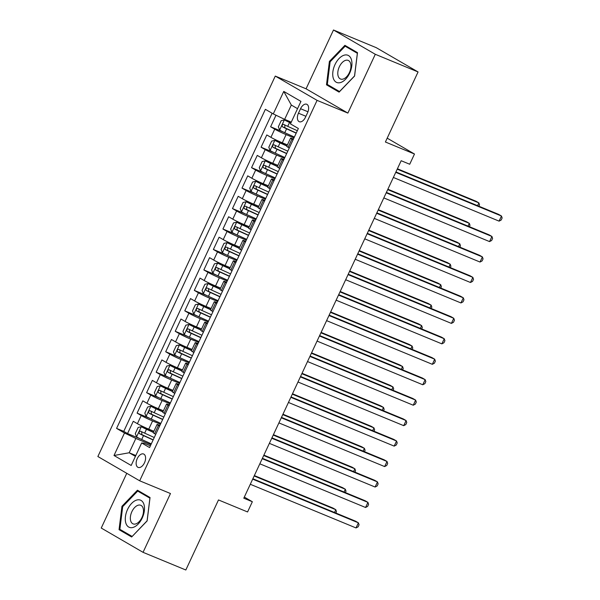 <?xml version="1.0" encoding="UTF-8"?>
<svg xmlns="http://www.w3.org/2000/svg" width="600" height="600" viewBox="0 0 600 600"><rect width="100%" height="100%" fill="white"/><g stroke="black" fill="none" stroke-linecap="round" stroke-linejoin="round"><path stroke-width="0.9" d="M144.48 462.803A7.238 4.155 -67.6 0 0 143.625 454.013A7.238 4.155 -67.6 0 0 137.25 458.603A7.238 4.155 -67.6 0 0 138.105 467.393A7.238 4.155 -67.6 0 0 144.48 462.803M126.765 473.31L101.243 528.045L143.055 552.33L185.828 570L218.49 499.942L247.575 511.957L252.345 501.735L244.32 497.07M275.272 76.08L97.868 456.525L139.68 480.803L317.077 100.365L275.272 76.08L306.067 88.808L347.873 113.085L375.293 54.285L333.487 30L306.067 88.808M333.487 30L376.26 47.67L418.065 71.955L385.403 142.005L414.487 154.02L387.195 138.165M375.293 54.285L418.065 71.955M276 115.222L270.615 126.765L283.222 131.97M287.407 144.907L282.293 142.792A9.045 0.57 -155 0 1 270.93 137.34L266.805 134.94L261.082 147.218L273.69 152.422M277.868 165.36L272.752 163.245A9.045 0.57 25 0 1 261.39 157.792L257.265 155.4L251.542 167.67L264.15 172.875M268.335 185.812L263.212 183.697A9.045 0.57 25 0 1 251.85 178.245L247.725 175.852L242.002 188.123L254.61 193.327M258.795 206.265L253.68 204.15A9.045 0.57 25 0 1 242.317 198.697L238.192 196.305L232.47 208.575L245.077 213.788M249.255 226.718L244.14 224.61A9.045 0.57 25 0 1 232.778 219.157L228.653 216.757L222.93 229.028L235.538 234.24M239.722 247.178L234.6 245.062A9.045 0.57 25 0 1 223.237 239.61L219.112 237.21L213.39 249.487L225.998 254.692M230.183 267.63L225.067 265.515A9.045 0.57 25 0 1 213.697 260.062L209.58 257.663L203.858 269.94L216.458 275.145M220.642 288.082L215.528 285.968A9.045 0.57 25 0 1 204.165 280.515L200.04 278.123L194.317 290.392L206.925 295.597M211.103 308.535L205.987 306.42A9.045 0.57 25 0 1 194.625 300.968L190.5 298.575L184.778 310.845L197.385 316.05M201.57 328.987L196.455 326.873A9.045 0.57 25 0 1 185.085 321.42L180.96 319.028L175.238 331.298L187.845 336.51M192.03 349.44L186.915 347.325A9.045 0.57 25 0 1 175.553 341.873L171.428 339.48L165.705 351.75L178.312 356.962M182.49 369.892L177.375 367.785A9.045 0.57 25 0 1 166.012 362.332L161.887 359.933L156.165 372.21L168.773 377.415M172.958 390.353L167.835 388.237A9.045 0.57 25 0 1 156.472 382.785L152.347 380.385L146.625 392.662L159.233 397.868M163.417 410.805L158.303 408.69A9.045 0.57 25 0 1 146.94 403.237L142.815 400.845L137.093 413.115L149.7 418.32M414.487 154.02L409.717 164.25L401.168 160.718L243.795 498.202L252.345 501.735M300.555 108.705L298.455 113.205A7.012 4.027 -67.6 0 0 299.28 121.718A7.012 4.027 -67.6 0 0 305.46 117.27L307.56 112.77A7.012 4.027 -67.6 0 0 306.735 104.257A7.012 4.027 -67.6 0 0 300.555 108.705L307.972 111.773M150.39 445.815L143.993 443.175L141.667 442.972L149.572 447.562L298.365 128.49L290.452 123.892L300.945 101.392L283.77 91.418L273.278 113.917L265.373 109.32L116.58 428.4L124.493 432.998L135.855 438.45L129.18 452.768L135.413 456.382M141.667 442.972L131.175 465.472L114 455.498L124.493 432.998M160.462 424.222L152.58 420.96A9.045 0.57 -155 0 1 141.218 415.507L137.093 413.115M153.877 431.257L148.762 429.143L152.58 420.96M170.002 403.763L162.113 400.507A9.045 0.57 -155 0 1 150.75 395.055L146.625 392.662M179.535 383.31L171.653 380.055A9.045 0.57 -155 0 1 160.29 374.603L156.165 372.21M189.075 362.858L181.192 359.603A9.045 0.57 -155 0 1 169.83 354.15L165.705 351.75M198.615 342.405L190.725 339.15A9.045 0.57 -155 0 1 179.363 333.697L175.238 331.298M208.147 321.952L200.265 318.69A9.045 0.57 -155 0 1 188.903 313.237L184.778 310.845M217.688 301.5L209.805 298.237A9.045 0.57 -155 0 1 198.442 292.785L194.317 290.392M227.228 281.04L219.345 277.785A9.045 0.57 -155 0 1 207.975 272.332L203.858 269.94M236.767 260.587L228.877 257.332A9.045 0.57 -155 0 1 217.515 251.88L213.39 249.487M246.3 240.135L238.417 236.88A9.045 0.57 -155 0 1 227.055 231.428L222.93 229.028M255.84 219.683L247.958 216.428A9.045 0.57 -155 0 1 236.595 210.975L232.47 208.575M265.38 199.23L257.49 195.968A9.045 0.57 -155 0 1 246.127 190.523L242.002 188.123M274.913 178.778L267.03 175.515A9.045 0.57 -155 0 1 255.667 170.062L251.542 167.67M284.452 158.317L276.57 155.062A9.045 0.57 -155 0 1 265.207 149.61L261.082 147.218M293.993 137.865L286.103 134.61A9.045 0.57 -155 0 1 274.74 129.157L270.615 126.765M272.115 113.243L123.765 431.37L127.552 433.567L140.16 438.772M148.762 429.143A9.045 0.57 25 0 1 137.4 423.69L133.275 421.298L127.552 433.567M289.267 147.99L288.105 147.315A9.045 0.57 -155 0 1 286.748 146.317L290.565 138.135A9.045 0.57 -155 0 1 293.452 139.012M293.085 139.808L291.915 139.132A9.045 0.57 -155 0 1 290.565 138.135M283.545 160.267L282.382 159.585A9.045 0.57 -155 0 1 281.025 158.595A9.045 0.57 -155 0 1 283.92 159.472M281.025 158.595L277.207 166.77A9.045 0.57 25 0 0 278.565 167.767L279.735 168.442M274.013 180.72L272.843 180.038A9.045 0.57 -155 0 1 271.485 179.047A9.045 0.57 -155 0 1 274.38 179.925M271.485 179.047L267.675 187.23A9.045 0.57 25 0 0 269.025 188.22L270.195 188.903M264.472 201.173L263.303 200.498A9.045 0.57 -155 0 1 261.952 199.5A9.045 0.57 -155 0 1 264.84 200.377M261.952 199.5L258.135 207.683A9.045 0.57 25 0 0 259.493 208.673L260.655 209.355M254.933 221.625L253.77 220.95A9.045 0.57 -155 0 1 252.413 219.952A9.045 0.57 -155 0 1 255.308 220.83M252.413 219.952L248.595 228.135A9.045 0.57 25 0 0 249.952 229.132L251.115 229.808M245.392 242.077L244.23 241.403A9.045 0.57 -155 0 1 242.873 240.405A9.045 0.57 -155 0 1 245.767 241.282M242.873 240.405L239.062 248.587A9.045 0.57 25 0 0 240.413 249.585L241.583 250.26M235.86 262.53L234.69 261.855A9.045 0.57 -155 0 1 233.34 260.858A9.045 0.57 -155 0 1 236.228 261.735M233.34 260.858L229.522 269.04A9.045 0.57 25 0 0 230.88 270.038L232.042 270.712M226.32 282.99L225.157 282.308A9.045 0.57 -155 0 1 223.8 281.31A9.045 0.57 -155 0 1 226.688 282.195M223.8 281.31L219.983 289.493A9.045 0.57 25 0 0 221.34 290.49L222.502 291.165M216.78 303.442L215.618 302.76A9.045 0.57 -155 0 1 214.26 301.77A9.045 0.57 -155 0 1 217.155 302.647M214.26 301.77L210.45 309.952A9.045 0.57 25 0 0 211.8 310.942L212.97 311.625M207.248 323.895L206.077 323.22A9.045 0.57 -155 0 1 204.728 322.222A9.045 0.57 -155 0 1 207.615 323.1M204.728 322.222L200.91 330.405A9.045 0.57 25 0 0 202.26 331.395L203.43 332.077M197.708 344.347L196.538 343.673A9.045 0.57 -155 0 1 195.188 342.675A9.045 0.57 -155 0 1 198.075 343.553M195.188 342.675L191.37 350.858A9.045 0.57 25 0 0 192.728 351.855L193.89 352.53M188.167 364.8L187.005 364.125A9.045 0.57 -155 0 1 185.648 363.127A9.045 0.57 -155 0 1 188.542 364.005M185.648 363.127L181.83 371.31A9.045 0.57 25 0 0 183.188 372.308L184.358 372.983M178.635 385.252L177.465 384.577A9.045 0.57 -155 0 1 176.108 383.58A9.045 0.57 -155 0 1 179.002 384.457M176.108 383.58L172.297 391.763A9.045 0.57 25 0 0 173.648 392.76L174.817 393.435M169.095 405.713L167.925 405.03A9.045 0.57 -155 0 1 166.575 404.033A9.045 0.57 -155 0 1 169.462 404.918M166.575 404.033L162.757 412.215A9.045 0.57 25 0 0 164.115 413.213L165.278 413.888M159.555 426.165L158.392 425.482A9.045 0.57 -155 0 1 157.035 424.493A9.045 0.57 -155 0 1 159.93 425.37M157.035 424.493L153.218 432.668A9.045 0.57 25 0 0 154.575 433.665L155.738 434.347M297.555 108.675L291.322 105.052L284.64 119.37L273.278 113.917M291.285 122.115L284.64 119.37M347.873 113.085L317.077 100.365M143.055 552.33L170.475 493.53L139.68 480.803M135.817 455.505L129.18 452.768L114 455.498M150.922 444.675L135.855 438.45M123.765 431.37L116.58 428.4M291.322 105.052L283.77 91.418M329.4 61.418L326.49 84.81L339.082 92.123L354.585 76.043L357.495 52.65L344.903 45.338L329.4 61.418L330.18 61.74M131.64 536.993L147.135 520.912L150.045 497.52L137.453 490.207L121.958 506.287L119.047 529.68L131.64 536.993M331.485 86.873L326.49 84.81M124.035 531.743L119.047 529.68M122.738 506.61L121.958 506.287M395.737 172.343L501.472 216.022L499.088 221.138L393.353 177.458M395.925 171.945L498.645 214.38L501.472 216.022L502.132 217.98L501.18 220.028L499.088 221.138M290.925 122.887L284.43 119.91L281.212 120.645L278.355 126.78L279.66 130.14A5.992 0.383 25 0 0 284.775 132.69L294.368 137.055M284.43 119.91A5.992 0.383 25 0 0 289.545 122.468L290.843 123.06M477.577 205.68L478.875 202.897L476.048 201.255L397.41 168.773M297.322 130.718L287.73 126.352A5.992 0.383 -155 0 1 283.673 124.38C282.142 124.575 281.76 125.392 282.532 126.833A5.992 0.383 25 0 0 286.59 128.805L296.183 133.17M296.257 132.998L284.993 127.852L284.745 125.625M478.897 206.22L479.535 204.855L478.875 202.897L397.222 169.17M349.68 73.14A14.7 8.445 -67.6 0 0 348.532 55.575A14.7 8.445 -67.6 0 0 334.987 64.605A14.7 8.445 -67.6 0 0 336.135 82.17A14.7 8.445 -67.6 0 0 349.68 73.14M349.388 72.63A10.065 5.782 -67.6 0 0 348.202 60.405A10.065 5.782 -67.6 0 0 339.33 66.787A10.065 5.782 -67.6 0 0 340.515 79.012A10.065 5.782 -67.6 0 0 349.388 72.63M327.315 84.457L330.135 61.785L345.15 46.207L357.353 53.295L354.532 75.96L339.517 91.537L327.315 84.457M349.462 47.985L345.15 46.207M143.933 504.36A14.7 8.445 -67.6 0 0 131.625 503.4A14.7 8.445 -67.6 0 0 125.85 523.125A14.7 8.445 -67.6 0 0 138.15 524.085A14.7 8.445 -67.6 0 0 143.933 504.36M143.1 508.155A10.065 5.782 -67.6 0 0 140.752 505.275A10.065 5.782 -67.6 0 0 132.945 509.715A10.065 5.782 -67.6 0 0 130.725 521.002A10.065 5.782 -67.6 0 0 133.072 523.875A10.065 5.782 -67.6 0 0 140.88 519.442A10.065 5.782 -67.6 0 0 143.1 508.155M132.067 536.408L119.873 529.32L122.692 506.655L137.708 491.077L149.91 498.158L147.09 520.83L132.165 536.445M142.012 492.855L137.708 491.077M386.205 192.803L491.933 236.475L489.548 241.59L383.82 197.91M386.385 192.405L489.105 234.833L491.933 236.475L492.592 238.433L491.64 240.48L489.548 241.59M376.665 213.255L482.393 256.928L480.015 262.043L374.28 218.37M376.853 212.858L479.572 255.285L482.393 256.928L483.06 258.892L482.1 260.933L480.015 262.043M367.125 233.708L472.86 277.38L470.475 282.495L364.74 238.822M367.312 233.31L470.033 275.745L472.86 277.38L473.52 279.345L472.567 281.385L470.475 282.495M357.593 254.16L463.32 297.84L460.935 302.947L355.207 259.275M357.772 253.763L460.493 296.197L463.32 297.84L463.98 299.798L463.028 301.845L460.935 302.947M286.957 145.875L274.89 140.37L271.673 141.097L268.815 147.233L270.12 150.593A5.992 0.383 25 0 0 275.235 153.142L284.827 157.507M274.89 140.37A5.992 0.383 25 0 0 280.005 142.92L286.875 146.047M468.037 226.132L469.335 223.35L466.507 221.708L387.87 189.225M287.79 151.17L278.19 146.805A5.992 0.383 -155 0 1 274.132 144.833C272.603 145.028 272.22 145.845 272.993 147.285A5.992 0.383 25 0 0 277.05 149.257L286.642 153.623M286.725 153.45L275.452 148.305L275.205 146.078M469.357 226.673L469.995 225.308L469.335 223.35L387.683 189.623M277.418 166.328L265.35 160.822L262.14 161.55L259.275 167.685L260.58 171.045A5.992 0.383 25 0 0 265.702 173.602L275.295 177.96M265.35 160.822A5.992 0.383 25 0 0 270.465 163.373L277.343 166.5M458.498 246.585L459.795 243.803L456.975 242.16L378.33 209.678M278.25 171.623L268.657 167.257A5.992 0.383 -155 0 1 264.6 165.285C263.07 165.48 262.688 166.297 263.452 167.738A5.992 0.383 25 0 0 267.51 169.71L277.103 174.075M277.185 173.91L265.913 168.757L265.665 166.53M459.817 247.132L460.455 245.76L459.795 243.803L378.15 210.075M267.877 186.78L255.817 181.275L252.6 182.002L249.735 188.145L251.048 191.498A5.992 0.383 25 0 0 256.163 194.055L265.755 198.42M255.817 181.275A5.992 0.383 25 0 0 260.933 183.825L267.803 186.953M448.965 267.038L450.255 264.255L447.435 262.612L368.798 230.13M268.71 192.075L259.118 187.71A5.992 0.383 -155 0 1 255.06 185.738C253.53 185.933 253.147 186.75 253.913 188.19A5.992 0.383 25 0 0 257.97 190.17L267.57 194.528M267.645 194.362L256.38 189.21L256.132 186.983M450.285 267.585L450.923 266.22L450.255 264.255L368.61 230.528M258.345 207.233L246.278 201.728L243.06 202.462L240.202 208.597L241.507 211.958A5.992 0.383 25 0 0 246.623 214.507L256.215 218.873M246.278 201.728A5.992 0.383 25 0 0 251.392 204.278L258.263 207.405M439.425 287.49L440.722 284.707L437.895 283.072L359.257 250.583M259.178 212.528L249.577 208.163A5.992 0.383 -155 0 1 245.52 206.19C243.99 206.385 243.608 207.21 244.38 208.65A5.992 0.383 25 0 0 248.438 210.623L258.03 214.987M258.112 214.815L246.84 209.663L246.593 207.435M440.745 288.038L441.382 286.673L440.722 284.707L359.07 250.98M348.053 274.612L453.78 318.293L451.395 323.4L345.668 279.728M348.24 274.215L450.96 316.65L453.78 318.293L454.447 320.25L453.487 322.298L451.395 323.4M248.805 227.685L236.737 222.18L233.528 222.915L230.663 229.05L231.968 232.41A5.992 0.383 25 0 0 237.083 234.96L246.683 239.325M236.737 222.18A5.992 0.383 25 0 0 241.853 224.73L248.722 227.858M429.885 307.942L431.183 305.168L428.355 303.525L349.718 271.035M249.638 232.987L240.045 228.623A5.992 0.383 -155 0 1 235.987 226.65C234.45 226.845 234.075 227.663 234.84 229.103A5.992 0.383 25 0 0 238.897 231.075L248.49 235.44M248.572 235.267L237.3 230.115L237.053 227.888M431.205 308.49L431.842 307.125L431.183 305.168L349.538 271.433M338.513 295.065L444.248 338.745L441.862 343.86L336.127 300.18M338.7 294.668L441.42 337.103L444.248 338.745L444.908 340.702L443.955 342.75L441.862 343.86M239.265 248.145L227.205 242.632L223.987 243.368L221.123 249.502L222.435 252.862A5.992 0.383 25 0 0 227.55 255.413L237.142 259.778M227.205 242.632A5.992 0.383 25 0 0 232.32 245.19L239.19 248.31M420.345 328.395L421.643 325.62L418.822 323.978L340.185 291.495M240.097 253.44L230.505 249.075A5.992 0.383 -155 0 1 226.447 247.103C224.917 247.298 224.535 248.115 225.3 249.555A5.992 0.383 25 0 0 229.358 251.528L238.958 255.892M239.032 255.72L227.767 250.575L227.52 248.347M421.673 328.942L422.31 327.577L421.643 325.62L339.998 291.892M328.98 315.525L434.707 359.197L432.322 364.312L326.595 320.632M329.16 315.127L431.88 357.555L434.707 359.197L435.368 361.155L434.415 363.202L432.322 364.312M229.733 268.597L217.665 263.085L214.447 263.82L211.59 269.955L212.895 273.315A5.992 0.383 25 0 0 218.01 275.865L227.603 280.23M217.665 263.085A5.992 0.383 25 0 0 222.78 265.642L229.65 268.77M410.812 348.855L412.11 346.072L409.283 344.43L330.645 311.947M230.565 273.892L220.965 269.528A5.992 0.383 -155 0 1 216.907 267.555C215.377 267.75 214.995 268.567 215.767 270.007A5.992 0.383 25 0 0 219.825 271.98L229.417 276.345M229.5 276.173L218.228 271.028L217.98 268.8M412.132 349.395L412.77 348.03L412.11 346.072L330.457 312.345M319.44 335.978L425.168 379.65L422.783 384.765L317.055 341.085M319.627 335.58L422.347 378.007L425.168 379.65L425.827 381.615L424.875 383.655L422.783 384.765M220.192 289.05L208.125 283.545L204.915 284.272L202.05 290.407L203.355 293.767A5.992 0.383 25 0 0 208.47 296.325L218.07 300.683M208.125 283.545A5.992 0.383 25 0 0 213.24 286.095L220.11 289.222M401.272 369.308L402.57 366.525L399.743 364.882L321.105 332.4M221.025 294.345L211.433 289.98A5.992 0.383 -155 0 1 207.375 288.007C205.837 288.202 205.455 289.02 206.228 290.46A5.992 0.383 25 0 0 210.285 292.433L219.877 296.798M219.96 296.632L208.688 291.48L208.44 289.252M402.592 369.855L403.23 368.483L402.57 366.525L320.918 332.798M309.9 356.43L415.635 400.103L413.25 405.217L307.515 361.545M310.087 356.032L412.808 398.467L415.635 400.103L416.295 402.067L415.342 404.107L413.25 405.217M210.653 309.502L198.585 303.998L195.375 304.725L192.51 310.868L193.822 314.22A5.992 0.383 25 0 0 198.938 316.778L208.53 321.142M198.585 303.998A5.992 0.383 25 0 0 203.708 306.548L210.577 309.675M391.732 389.76L393.03 386.978L390.21 385.335L311.565 352.853M211.485 314.798L201.892 310.433A5.992 0.383 -155 0 1 197.835 308.46C196.305 308.655 195.923 309.472 196.688 310.913A5.992 0.383 25 0 0 200.745 312.892L210.345 317.25M210.42 317.085L199.155 311.933L198.907 309.705M393.06 390.308L393.69 388.942L393.03 386.978L311.385 353.25M300.36 376.882L406.095 420.555L403.71 425.67L297.975 381.998M300.548 376.485L403.268 418.92L406.095 420.555L406.755 422.52L405.803 424.567L403.71 425.67M201.12 329.955L189.053 324.45L185.835 325.185L182.977 331.32L184.282 334.68A5.992 0.383 25 0 0 189.398 337.23L198.99 341.595M189.053 324.45A5.992 0.383 25 0 0 194.167 327L201.038 330.127M382.2 410.213L383.498 407.43L380.67 405.795L302.032 373.305M201.945 335.25L192.353 330.885A5.992 0.383 -155 0 1 188.295 328.913C186.765 329.108 186.382 329.933 187.155 331.373A5.992 0.383 25 0 0 191.212 333.345L200.805 337.71M200.88 337.538L189.615 332.385L189.368 330.157M383.52 410.76L384.158 409.395L383.498 407.43L301.845 373.702M290.827 397.335L396.555 441.015L394.17 446.123L288.442 402.45M291.007 396.938L393.735 439.373L396.555 441.015L397.215 442.972L396.263 445.02L394.17 446.123M191.58 350.407L179.512 344.903L176.295 345.638L173.438 351.772L174.743 355.132A5.992 0.383 25 0 0 179.858 357.683L189.458 362.048M179.512 344.903A5.992 0.383 25 0 0 184.627 347.452L191.498 350.58M372.66 430.665L373.957 427.882L371.13 426.248L292.493 393.757M192.413 355.71L182.82 351.345A5.992 0.383 -155 0 1 178.762 349.373C177.225 349.567 176.843 350.385 177.615 351.825A5.992 0.383 25 0 0 181.672 353.798L191.265 358.163M191.347 357.99L180.075 352.837L179.828 350.61M373.98 431.213L374.618 429.847L373.957 427.882L292.305 394.155M281.288 417.787L387.015 461.467L384.638 466.582L278.903 422.903M281.475 417.39L384.195 459.825L387.015 461.467L387.683 463.425L386.73 465.472L384.638 466.582M182.04 370.868L169.972 365.355L166.762 366.09L163.898 372.225L165.203 375.585A5.992 0.383 25 0 0 170.325 378.135L179.917 382.5M169.972 365.355A5.992 0.383 25 0 0 175.087 367.913L181.965 371.032M363.12 451.118L364.418 448.342L361.597 446.7L282.952 414.217M182.873 376.163L173.28 371.798A5.992 0.383 -155 0 1 169.222 369.825C167.692 370.02 167.31 370.837 168.075 372.278A5.992 0.383 25 0 0 172.132 374.25L181.725 378.615M181.808 378.442L170.535 373.298L170.295 371.07M364.44 451.665L365.077 450.3L364.418 448.342L282.772 414.615M271.748 438.24L377.483 481.92L375.097 487.035L269.362 443.355M271.935 437.85L374.655 480.278L377.483 481.92L378.142 483.877L377.19 485.925L375.097 487.035M172.507 391.32L160.44 385.808L157.222 386.543L154.365 392.678L155.67 396.037A5.992 0.383 25 0 0 160.785 398.588L170.377 402.952M160.44 385.808A5.992 0.383 25 0 0 165.555 388.365L172.425 391.493M353.587 471.577L354.885 468.795L352.058 467.153L273.42 434.67M173.333 396.615L163.74 392.25A5.992 0.383 -155 0 1 159.683 390.278C158.153 390.472 157.77 391.29 158.542 392.73A5.992 0.383 25 0 0 162.6 394.702L172.192 399.067M172.267 398.895L161.002 393.75L160.755 391.522M354.907 472.118L355.545 470.752L354.885 468.795L273.233 435.067M262.215 458.7L367.942 502.373L365.558 507.487L259.83 463.808M262.395 458.303L365.115 500.73L367.942 502.373L368.603 504.338L367.65 506.377L365.558 507.487M162.968 411.772L150.9 406.268L147.683 406.995L144.825 413.13L146.13 416.49A5.992 0.383 25 0 0 151.245 419.048L160.837 423.405M150.9 406.268A5.992 0.383 25 0 0 156.015 408.817L162.885 411.945M344.048 492.03L345.345 489.248L342.517 487.605L263.88 455.123M163.8 417.067L154.2 412.702A5.992 0.383 -155 0 1 150.142 410.73C148.613 410.925 148.23 411.743 149.002 413.183A5.992 0.383 25 0 0 153.06 415.155L162.653 419.52M162.735 419.347L151.462 414.202L151.215 411.975M345.368 492.577L346.005 491.205L345.345 489.248L263.692 455.52M252.675 479.153L358.403 522.825L356.017 527.94L250.29 484.268M252.862 478.755L355.582 521.19L358.403 522.825L359.07 524.79L358.11 526.83L356.017 527.94M153.428 432.225L141.36 426.72L138.15 427.447L135.285 433.59L136.59 436.942A5.992 0.383 25 0 0 141.712 439.5L151.305 443.865M141.36 426.72A5.992 0.383 25 0 0 146.475 429.27L153.345 432.397M334.507 512.482L335.805 509.7L332.978 508.058L254.34 475.575M154.26 437.52L144.667 433.155A5.992 0.383 -155 0 1 140.61 431.183C139.072 431.377 138.697 432.195 139.462 433.635A5.992 0.383 25 0 0 143.52 435.615L153.113 439.972M153.195 439.808L141.922 434.655L141.675 432.428M335.827 513.03L336.465 511.665L335.805 509.7L254.16 475.972M158.303 408.69L162.113 400.507M167.835 388.237L171.653 380.055M177.375 367.785L181.192 359.603M186.915 347.325L190.725 339.15M196.455 326.873L200.265 318.69M205.987 306.42L209.805 298.237M215.528 285.968L219.345 277.785M225.067 265.515L228.877 257.332M234.6 245.062L238.417 236.88M244.14 224.61L247.958 216.428M253.68 204.15L257.49 195.968M263.212 183.697L267.03 175.515M272.752 163.245L276.57 155.062M282.293 142.792L286.103 134.61M270.93 137.34L274.74 129.157M137.4 423.69L141.218 415.507M146.94 403.237L150.75 395.055M156.472 382.785L160.29 374.603M166.012 362.332L169.83 354.15M175.553 341.873L179.363 333.697M185.085 321.42L188.903 313.237M194.625 300.968L198.442 292.785M204.165 280.515L207.975 272.332M213.697 260.062L217.515 251.88M223.237 239.61L227.055 231.428M232.778 219.157L236.595 210.975M242.317 198.697L246.127 190.523M251.85 178.245L255.667 170.062M261.39 157.792L265.207 149.61M288.105 147.315L291.915 139.132M278.565 167.767L282.382 159.585M269.025 188.22L272.843 180.038M259.493 208.673L263.303 200.498M249.952 229.132L253.77 220.95M240.413 249.585L244.23 241.403M230.88 270.038L234.69 261.855M221.34 290.49L225.157 282.308M211.8 310.942L215.618 302.76M202.26 331.395L206.077 323.22M192.728 351.855L196.538 343.673M183.188 372.308L187.005 364.125M173.648 392.76L177.465 384.577M164.115 413.213L167.925 405.03M154.575 433.665L158.392 425.482M305.918 116.288L298.455 113.205M284.347 119.933L279.623 130.058M286.59 128.805L284.775 132.69M289.545 122.468L287.73 126.352M284.993 127.852L282.532 126.833M274.808 140.385L270.09 150.51M277.05 149.257L275.235 153.142M280.005 142.92L278.19 146.805M275.452 148.305L272.993 147.285M265.267 160.837L260.55 170.962M267.51 169.71L265.702 173.602M270.465 163.373L268.657 167.257M265.913 168.757L263.452 167.738M255.735 181.29L251.01 191.415M257.97 190.17L256.163 194.055M260.933 183.825L259.118 187.71M256.38 189.21L253.913 188.19M246.195 201.743L241.478 211.868M248.438 210.623L246.623 214.507M251.392 204.278L249.577 208.163M246.84 209.663L244.38 208.65M236.655 222.202L231.938 232.327M238.897 231.075L237.083 234.96M241.853 224.73L240.045 228.623M237.3 230.115L234.84 229.103M227.123 242.655L222.397 252.78M229.358 251.528L227.55 255.413M232.32 245.19L230.505 249.075M227.767 250.575L225.3 249.555M217.583 263.108L212.865 273.233M219.825 271.98L218.01 275.865M222.78 265.642L220.965 269.528M218.228 271.028L215.767 270.007M208.042 283.56L203.325 293.685M210.285 292.433L208.47 296.325M213.24 286.095L211.433 289.98M208.688 291.48L206.228 290.46M198.51 304.013L193.785 314.138M200.745 312.892L198.938 316.778M203.708 306.548L201.892 310.433M199.155 311.933L196.688 310.913M188.97 324.465L184.245 334.59M191.212 333.345L189.398 337.23M194.167 327L192.353 330.885M189.615 332.385L187.155 331.373M179.43 344.925L174.712 355.043M181.672 353.798L179.858 357.683M184.627 347.452L182.82 351.345M180.075 352.837L177.615 351.825M169.898 365.377L165.172 375.502M172.132 374.25L170.325 378.135M175.087 367.913L173.28 371.798M170.535 373.298L168.075 372.278M160.358 385.83L155.632 395.955M162.6 394.702L160.785 398.588M165.555 388.365L163.74 392.25M161.002 393.75L158.542 392.73M150.817 406.283L146.1 416.408M153.06 415.155L151.245 419.048M156.015 408.817L154.2 412.702M151.462 414.202L149.002 413.183M141.278 426.735L136.56 436.86M143.52 435.615L141.712 439.5M146.475 429.27L144.667 433.155M141.922 434.655L139.462 433.635"/></g></svg>
